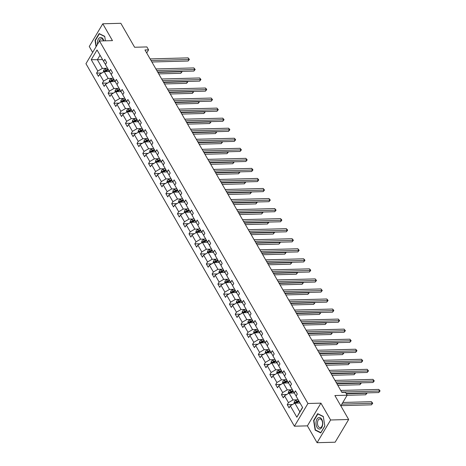 <?xml version="1.0" encoding="UTF-8"?>
<svg xmlns="http://www.w3.org/2000/svg" width="466" height="466" viewBox="0 0 466 466"><rect width="100%" height="100%" fill="white"/><g stroke="black" fill="none" stroke-linecap="round" stroke-linejoin="round"><path stroke-width="0.7" d="M320.928 403.148L307.403 425.86L317.084 442.7L330.61 419.988L320.928 403.148L307.933 403.498L99.474 40.979L112.469 40.629L102.788 23.789L89.262 46.501L92.664 52.419M102.788 23.789L120.834 23.3L134.61 47.258L146.883 46.926L148.572 49.856L144.961 49.955L341.863 392.378L345.475 392.279L347.158 395.209L334.885 395.541L348.661 419.499L335.136 442.211L317.084 442.7M330.61 419.988L348.661 419.499M307.403 425.86L294.407 426.209L85.954 63.696L99.474 40.979M300.046 403.026L294.867 403.166L299.865 411.857L296.854 417.227L290.301 405.828L289.077 407.884L287.225 404.663L292.549 404.517M294.867 403.166L290.301 405.828M307.933 403.498L294.407 426.209M294.267 392.978L289.089 393.118L293.015 399.945L288.448 402.607L287.225 404.663M288.448 402.607L284.522 395.78L283.299 397.836L281.447 394.615L286.771 394.469M288.489 382.93L283.316 383.069L287.242 389.896L282.67 392.558L281.447 394.615M282.67 392.558L278.75 385.732L277.52 387.788L275.668 384.567L280.992 384.427M282.716 372.887L277.538 373.027L281.464 379.854L276.897 382.51L275.668 384.567M276.897 382.51L272.971 375.683L271.748 377.74L269.896 374.524L275.214 374.379M276.938 362.839L271.76 362.979L275.686 369.806L271.119 372.468L269.896 374.524M271.119 372.468L267.193 365.641L265.97 367.697L264.117 364.476L269.435 364.33M271.16 352.791L265.981 352.931L269.907 359.758L265.34 362.42L264.117 364.476M265.34 362.42L261.414 355.593L260.191 357.649L258.339 354.428L263.663 354.282M265.381 342.743L260.209 342.883L264.129 349.71L259.562 352.372L258.339 354.428M259.562 352.372L255.636 345.545L254.413 347.601L252.56 344.38L257.884 344.24M259.603 332.701L254.43 332.841L258.356 339.667L253.789 342.324L252.56 344.38M253.789 342.324L249.863 335.497L248.634 337.553L246.788 334.338L252.106 334.192M253.83 322.653L248.652 322.792L252.578 329.619L248.011 332.281L246.788 334.338M248.011 332.281L244.085 325.454L242.862 327.511L241.009 324.289L246.328 324.144M248.052 312.604L242.873 312.744L246.799 319.571L242.233 322.233L241.009 324.289M242.233 322.233L238.307 315.406L237.083 317.463L235.231 314.241L240.555 314.096M242.273 302.556L237.095 302.696L241.021 309.523L236.454 312.185L235.231 314.241M236.454 312.185L232.528 305.358L231.305 307.414L229.453 304.193L234.777 304.053M236.495 292.514L231.322 292.654L235.248 299.481L230.676 302.137L229.453 304.193M230.676 302.137L226.756 295.31L225.527 297.366L223.68 294.151L228.998 294.005M230.722 282.466L225.544 282.606L229.47 289.433L224.903 292.095L223.68 294.151M224.903 292.095L220.977 285.268L219.754 287.324L217.902 284.103L223.22 283.957M224.944 272.418L219.766 272.558L223.692 279.384L219.125 282.046L217.902 284.103M219.125 282.046L215.199 275.22L213.976 277.276L212.123 274.055L217.441 273.909M219.166 262.37L213.987 262.509L217.913 269.336L213.346 271.998L212.123 274.055M213.346 271.998L209.42 265.171L208.197 267.228L206.345 264.006L211.669 263.867M213.387 252.327L208.215 252.467L212.141 259.294L207.568 261.95L206.345 264.006M207.568 261.95L203.648 255.123L202.419 257.18L200.566 253.964L205.89 253.819M207.615 242.279L202.436 242.419L206.362 249.246L201.795 251.908L200.566 253.964M201.795 251.908L197.869 245.081L196.646 247.137L194.794 243.916L200.112 243.77M201.836 232.231L196.658 232.371L200.584 239.198L196.017 241.86L194.794 243.916M196.017 241.86L192.091 235.033L190.868 237.089L189.015 233.868L194.334 233.722M196.058 222.183L190.879 222.323L194.805 229.15L190.239 231.812L189.015 233.868M190.239 231.812L186.313 224.985L185.089 227.041L183.237 223.82L188.561 223.68M190.279 212.141L185.107 212.28L189.027 219.107L184.46 221.764L183.237 223.82M184.46 221.764L180.534 214.937L179.311 216.999L177.459 213.778L182.783 213.632M184.501 202.093L179.328 202.232L183.255 209.059L178.688 211.721L177.459 213.778M178.688 211.721L174.762 204.894L173.533 206.951L171.686 203.729L177.004 203.584M178.728 192.044L173.55 192.184L177.476 199.011L172.909 201.673L171.686 203.729M172.909 201.673L168.983 194.846L167.76 196.902L165.908 193.681L171.226 193.536M172.95 181.996L167.772 182.142L171.698 188.963L167.131 191.625L165.908 193.681M167.131 191.625L163.205 184.798L161.982 186.854L160.129 183.633L165.453 183.493M167.172 171.954L161.993 172.094L165.919 178.921L161.352 181.577L160.129 183.633M161.352 181.577L157.426 174.75L156.203 176.812L154.351 173.591L159.675 173.445M161.393 161.906L156.221 162.046L160.147 168.873L155.574 171.535L154.351 173.591M155.574 171.535L151.654 164.708L150.425 166.764L148.572 163.543L153.897 163.397M155.621 151.858L150.442 151.998L154.368 158.824L149.802 161.486L148.572 163.543M149.802 161.486L145.875 154.66L144.652 156.716L142.8 153.495L148.118 153.355M149.842 141.81L144.664 141.955L148.59 148.776L144.023 151.438L142.8 153.495M144.023 151.438L140.097 144.611L138.874 146.668L137.021 143.452L142.34 143.307M144.064 131.767L138.885 131.907L142.812 138.734L138.245 141.39L137.021 143.452M138.245 141.39L134.319 134.569L133.095 136.625L131.243 133.404L136.567 133.259M138.286 121.719L133.113 121.859L137.033 128.686L132.466 131.348L131.243 133.404M132.466 131.348L128.54 124.521L127.317 126.577L125.465 123.356L130.789 123.21M132.507 111.671L127.335 111.811L131.261 118.638L126.694 121.3L125.465 123.356M126.694 121.3L122.768 114.473L121.544 116.529L119.692 113.308L125.01 113.168M126.735 101.629L121.556 101.769L125.482 108.595L120.915 111.252L119.692 113.308M120.915 111.252L116.989 104.425L115.766 106.481L113.914 103.266L119.232 103.12M120.956 91.581L115.778 91.72L119.704 98.547L115.137 101.204L113.914 103.266M115.137 101.204L111.211 94.382L109.988 96.439L108.135 93.217L113.459 93.072M115.178 81.533L110.005 81.672L113.925 88.499L109.359 91.161L108.135 93.217M109.359 91.161L105.433 84.334L104.209 86.391L102.357 83.169L107.681 83.024M109.399 71.484L104.227 71.624L108.153 78.451L103.586 81.113L102.357 83.169M103.586 81.113L99.66 74.286L98.431 76.342L96.584 73.121L101.903 72.981M102.549 59.572L97.377 59.712L102.374 68.409L97.808 71.065L96.584 73.121M97.808 71.065L91.249 59.665L97.027 49.967L103.58 61.366L104.803 59.31L106.656 62.531L105.433 64.588L109.359 71.415L110.582 69.358L112.434 72.579L111.211 74.636L115.137 81.463L116.36 79.406L118.213 82.622L116.989 84.678L120.915 91.505L122.139 89.449L123.991 92.67L122.762 94.726L126.688 101.553L127.911 99.497L129.764 102.718L128.54 104.774L132.466 111.601L133.69 109.545L135.542 112.766L134.319 114.822L138.245 121.649L139.468 119.593L141.32 122.808L140.097 124.865L144.023 131.692L145.246 129.635L147.099 132.857L145.87 134.913L149.796 141.74L151.025 139.684L152.871 142.905L151.648 144.961L155.574 151.788L156.797 149.732L158.65 152.953L157.426 155.009L161.352 161.836L162.576 159.78L164.428 162.995L163.205 165.051L167.131 171.878L168.354 169.822L170.207 173.043L168.983 175.1L172.903 181.926L174.133 179.87L175.985 183.091L174.756 185.148L178.682 191.975L179.905 189.918L181.757 193.14L180.534 195.196L184.46 202.023L185.684 199.966L187.536 203.182L186.313 205.238L190.239 212.065L191.462 210.009L193.314 213.23L192.091 215.286L196.017 222.113L197.24 220.057L199.093 223.278L197.864 225.334L201.79 232.161L203.019 230.105L204.865 233.326L203.642 235.382L207.568 242.209L208.791 240.147L210.644 243.369L209.42 245.425L213.346 252.252L214.57 250.195L216.422 253.417L215.199 255.473L219.125 262.3L220.348 260.244L222.2 263.465L220.971 265.521L224.897 272.348L226.126 270.292L227.973 273.513L226.75 275.569L230.676 282.39L231.899 280.334L233.751 283.555L232.528 285.611L236.454 292.438L237.677 290.382L239.53 293.603L238.307 295.66L242.233 302.486L243.456 300.43L245.308 303.651L244.085 305.708L248.005 312.535L249.234 310.478L251.087 313.694L249.858 315.756L253.784 322.577L255.007 320.521L256.859 323.742L255.636 325.798L259.562 332.625L260.785 330.569L262.638 333.79L261.414 335.846L265.34 342.673L266.564 340.617L268.416 343.838L267.193 345.894L271.119 352.721L272.342 350.665L274.194 353.88L272.965 355.942L276.891 362.764L278.12 360.707L279.967 363.929L278.744 365.985L282.67 372.812L283.893 370.755L285.745 373.977L284.522 376.033L288.448 382.86L289.671 380.804L291.524 384.025L290.301 386.081L294.227 392.908L295.45 390.852L297.302 394.067L296.079 396.123L302.632 407.523L296.854 417.227M294.227 392.908L295.724 395.401L296.522 395.378M297.197 399.834L293.015 399.945M289.089 393.118L284.522 395.78M288.448 382.86L289.945 385.353L290.743 385.335M291.419 389.786L287.242 389.896M283.316 383.069L278.75 385.732M282.67 372.812L284.167 375.311L284.965 375.287M285.641 379.738L281.464 379.854M277.538 373.027L272.971 375.683M276.891 362.764L278.388 365.262L279.186 365.239M279.862 369.689L275.686 369.806M271.76 362.979L267.193 365.641M271.119 352.721L272.616 355.214L273.414 355.197M274.09 359.647L269.907 359.758M265.981 352.931L261.414 355.593M265.34 342.673L266.837 345.166L267.635 345.149M268.311 349.599L264.129 349.71M260.209 342.883L255.636 345.545M259.562 332.625L261.059 335.124L261.857 335.101M262.533 339.551L258.356 339.667M254.43 332.841L249.863 335.497M253.784 322.577L255.281 325.076L256.079 325.052M256.754 329.503L252.578 329.619M248.652 322.792L244.085 325.454M248.005 312.535L249.502 315.028L250.306 315.01M250.982 319.46L246.799 319.571M242.873 312.744L238.307 315.406M242.233 302.486L243.73 304.985L244.528 304.962M245.203 309.412L241.021 309.523M237.095 302.696L232.528 305.358M236.454 292.438L237.951 294.937L238.749 294.914M239.425 299.364L235.248 299.481M231.322 292.654L226.756 295.31M230.676 282.39L232.173 284.889L232.971 284.866M233.647 289.316L229.47 289.433M225.544 282.606L220.977 285.268M224.897 272.348L226.394 274.841L227.192 274.824M227.868 279.274L223.692 279.384M219.766 272.558L215.199 275.22M219.125 262.3L220.622 264.799L221.42 264.775M222.096 269.226L217.913 269.336M213.987 262.509L209.42 265.171M213.346 252.252L214.843 254.751L215.642 254.727M216.317 259.178L212.141 259.294M208.215 252.467L203.648 255.123M207.568 242.209L209.065 244.702L209.863 244.679M210.539 249.129L206.362 249.246M202.436 242.419L197.869 245.081M201.79 232.161L203.287 234.654L204.085 234.637M204.76 239.087L200.584 239.198M196.658 232.371L192.091 235.033M196.017 222.113L197.514 224.612L198.312 224.589M198.988 229.039L194.805 229.15M190.879 222.323L186.313 224.985M190.239 212.065L191.736 214.564L192.534 214.541M193.209 218.991L189.027 219.107M185.107 212.28L180.534 214.937M184.46 202.023L185.957 204.516L186.755 204.492M187.431 208.949L183.255 209.059M179.328 202.232L174.762 204.894M178.682 191.975L180.179 194.468L180.977 194.45M181.653 198.9L177.476 199.011M173.55 192.184L168.983 194.846M172.903 181.926L174.4 184.425L175.204 184.402M175.88 188.852L171.698 188.963M167.772 182.142L163.205 184.798M167.131 171.878L168.628 174.377L169.426 174.354M170.102 178.804L165.919 178.921M161.993 172.094L157.426 174.75M161.352 161.836L162.85 164.329L163.648 164.306M164.323 168.762L160.147 168.873M156.221 162.046L151.654 164.708M155.574 151.788L157.071 154.281L157.869 154.263M158.545 158.714L154.368 158.824M150.442 151.998L145.875 154.66M149.796 141.74L151.293 144.239L152.091 144.215M152.766 148.666L148.59 148.776M144.664 141.955L140.097 144.611M144.023 131.692L145.52 134.191L146.318 134.167M146.994 138.618L142.812 138.734M138.885 131.907L134.319 134.569M138.245 121.649L139.742 124.142L140.54 124.119M141.215 128.575L137.033 128.686M133.113 121.859L128.54 124.521M132.466 111.601L133.963 114.094L134.761 114.077M135.437 118.527L131.261 118.638M127.335 111.811L122.768 114.473M126.688 101.553L128.185 104.052L128.983 104.029M129.659 108.479L125.482 108.595M121.556 101.769L116.989 104.425M120.915 91.505L122.412 94.004L123.21 93.981M123.886 98.431L119.704 98.547M115.778 91.72L111.211 94.382M115.137 81.463L116.634 83.956L117.432 83.932M118.108 88.389L113.925 88.499M110.005 81.672L105.433 84.334M109.359 71.415L110.856 73.908L111.654 73.89M112.329 78.34L108.153 78.451M104.227 71.624L99.66 74.286M103.58 61.366L105.077 63.865L105.875 63.842M146.703 52.99L148.572 49.856M340.815 405.857L347.158 395.209M299.865 411.857L302.539 407.371M106.551 68.292L102.374 68.409M100.05 55.221L97.377 59.712L91.249 59.665M96.293 46.326L95.361 40.484L99.31 33.855L104.745 36.564L105.421 40.822L104.728 36.354L99.118 33.558L95.047 40.402L96.054 46.728M317.684 413.657L313.612 420.501L315.144 430.135L320.759 432.926L324.831 426.087L323.293 416.453L317.684 413.657M95.419 40.391L95.047 40.402M313.985 420.489L313.612 420.501M315.814 430.118L315.144 430.135M151.887 62.001L188.107 61.017L189.021 59.485L151.031 60.51M188.095 57.871L189.406 59.432L189.021 59.485L188.095 57.871L150.104 58.902M189.406 59.432L188.107 61.017M108.403 71.514L109.213 71.158M103.359 72.131L103.673 70.185A2.359 1.299 -29.9 0 1 105.328 68.828L107.361 67.937M158.725 73.89L180.796 73.296L181.711 71.758L181.501 71.397M105.304 71.595A2.359 1.299 -29.9 0 1 106.475 70.826L108.508 69.935M108.065 69.16L106.032 70.051A2.359 1.299 150.1 0 0 104.739 70.943L105.188 71.717M104.739 70.943L105.782 70.914A1.2 0.664 -29.9 0 1 106.149 70.71L108.386 69.725M157.869 72.405L182.095 71.712L180.796 73.296M181.909 71.391L182.095 71.712M157.665 72.044L193.879 71.065L194.794 69.527L156.809 70.558M193.868 67.919L195.184 69.481L194.794 69.527L193.868 67.919L155.883 68.951M195.184 69.481L193.879 71.065M163.444 82.092L199.658 81.113L200.572 79.575L162.587 80.606M199.646 77.968L200.963 79.529L200.572 79.575L199.646 77.968L161.661 78.993M200.963 79.529L199.658 81.113M114.182 81.562L114.991 81.206M109.137 82.179L109.452 80.228A2.359 1.299 -29.9 0 1 111.106 78.876L113.139 77.985M164.504 83.938L186.575 83.344L187.483 81.806L187.28 81.445M111.083 81.643A2.359 1.299 -29.9 0 1 112.254 80.874L114.287 79.983M113.838 79.208L111.811 80.1A2.359 1.299 150.1 0 0 110.518 80.991L110.96 81.766M110.518 80.991L111.555 80.962A1.2 0.664 -29.9 0 1 111.927 80.752L114.164 79.773M163.648 82.453L187.874 81.76L186.575 83.344M187.687 81.434L187.874 81.76M119.96 91.604L120.764 91.254M114.91 92.227L115.23 90.276A2.359 1.299 -29.9 0 1 116.884 88.924L118.912 88.033M170.282 93.986L192.347 93.386L193.262 91.854L193.058 91.493M116.861 91.691A2.359 1.299 -29.9 0 1 118.032 90.922L120.065 90.025M119.616 89.256L117.589 90.148A2.359 1.299 150.1 0 0 116.296 91.039L116.739 91.808M116.296 91.039L117.333 91.01A1.2 0.664 -29.9 0 1 117.706 90.8L119.943 89.816M169.426 92.501L193.652 91.808L192.347 93.386M193.466 91.482L193.652 91.808M103.854 40.862A5.784 3.378 -91.6 0 0 99.899 37.571A5.784 3.378 -91.6 0 0 97.499 44.299M103.592 40.868A4.38 2.557 -91.6 0 0 101.338 38.794A4.38 2.557 -91.6 0 0 100.778 38.917A4.38 2.557 -91.6 0 0 99.008 41.765M99.689 33.843L99.31 33.855M318.464 417.67A5.784 3.378 -91.6 0 0 316.105 424.654A5.784 3.378 -91.6 0 0 320.258 428.912A5.784 3.378 -91.6 0 0 322.623 421.928A5.784 3.378 -91.6 0 0 318.464 417.67M319.344 419.016A4.38 2.557 -91.6 0 0 317.492 423.827A4.38 2.557 -91.6 0 0 320.142 427.648A4.38 2.557 -91.6 0 0 320.701 427.526A4.38 2.557 -91.6 0 0 322.554 422.72A4.38 2.557 -91.6 0 0 319.903 418.893A4.38 2.557 -91.6 0 0 319.344 419.016M324.802 426L320.853 432.623L315.418 429.914L313.927 420.582L317.876 413.954L323.311 416.662L324.814 425.994M318.255 413.942L317.876 413.954M169.216 92.14L205.436 91.155L206.351 89.623L168.366 90.649M205.424 88.016L206.368 88.93L206.735 89.577L206.351 89.623L205.424 88.016L167.44 89.041M206.735 89.577L205.436 91.155M125.733 101.652L126.542 101.297M120.688 102.27L121.003 100.324A2.359 1.299 -29.9 0 1 122.663 98.973L124.69 98.076M176.061 104.034L198.126 103.435L199.04 101.903L198.831 101.541M122.64 101.739A2.359 1.299 -29.9 0 1 123.81 100.965L125.837 100.074M125.395 99.305L123.362 100.196A2.359 1.299 150.1 0 0 122.075 101.081L122.517 101.856M122.075 101.081L123.111 101.058A1.2 0.664 -29.9 0 1 123.484 100.848L125.721 99.864M175.204 102.543L199.425 101.85L198.126 103.435M199.238 101.53L199.425 101.85M174.995 102.182L211.215 101.204L212.129 99.672L174.138 100.697M211.203 98.058L212.513 99.619L212.129 99.672L211.203 98.058L173.212 99.089M212.513 99.619L211.215 101.204M131.511 111.7L132.321 111.345M126.467 112.318L126.781 110.372A2.359 1.299 -29.9 0 1 128.435 109.015L130.468 108.124M181.833 114.077L203.904 113.483L204.819 111.945L204.609 111.584M128.412 111.782A2.359 1.299 -29.9 0 1 129.583 111.013L131.616 110.122M131.173 109.347L129.14 110.238A2.359 1.299 150.1 0 0 127.847 111.129L128.296 111.904M127.847 111.129L128.89 111.1A1.2 0.664 -29.9 0 1 129.257 110.891L131.494 109.912M180.983 112.591L205.203 111.898L203.904 113.483M205.017 111.578L205.203 111.898M180.773 112.23L216.993 111.252L217.902 109.714L179.917 110.745M216.981 108.106L218.292 109.667L217.902 109.714L216.981 108.106L178.991 109.137M218.292 109.667L216.993 111.252M137.289 121.748L138.099 121.393M132.245 122.366L132.56 120.414A2.359 1.299 -29.9 0 1 134.214 119.063L136.247 118.172M187.612 124.125L209.683 123.531L210.591 121.993L210.387 121.632M134.191 121.83A2.359 1.299 -29.9 0 1 135.361 121.061L137.394 120.17M136.952 119.395L134.919 120.286A2.359 1.299 150.1 0 0 133.626 121.177L134.068 121.952M133.626 121.177L134.662 121.148A1.2 0.664 -29.9 0 1 135.035 120.939L137.272 119.96M186.755 122.64L210.982 121.946L209.683 123.531M210.795 121.62L210.982 121.946M186.551 122.278L222.765 121.3L223.68 119.762L185.695 120.793M222.754 118.154L224.07 119.715L223.68 119.762L222.754 118.154L184.769 119.18M224.07 119.715L222.765 121.3M143.068 131.791L143.872 131.441M138.018 132.414L138.338 130.463A2.359 1.299 -29.9 0 1 139.992 129.111L142.025 128.22M193.39 134.173L215.455 133.573L216.37 132.041L216.166 131.68M139.969 131.878A2.359 1.299 -29.9 0 1 141.14 131.103L143.173 130.212M142.724 129.443L140.697 130.334A2.359 1.299 150.1 0 0 139.404 131.226L139.847 131.994M139.404 131.226L140.441 131.196A1.2 0.664 -29.9 0 1 140.814 130.987L143.05 130.002M192.534 132.688L216.76 131.994L215.455 133.573M216.574 131.668L216.76 131.994M192.324 132.327L228.544 131.342L229.458 129.81L191.474 130.835M228.532 128.197L229.476 129.117L229.843 129.764L229.458 129.81L228.532 128.197L190.547 129.228M229.843 129.764L228.544 131.342M148.846 141.839L149.65 141.483M143.796 142.456L144.116 140.511A2.359 1.299 -29.9 0 1 145.771 139.159L147.798 138.262M199.168 144.221L221.234 143.621L222.148 142.089L221.938 141.728M145.747 141.926A2.359 1.299 -29.9 0 1 146.918 141.151L148.945 140.26M148.503 139.491L146.47 140.382A2.359 1.299 150.1 0 0 145.182 141.268L145.625 142.043M145.182 141.268L146.219 141.245A1.2 0.664 -29.9 0 1 146.592 141.035L148.829 140.05M198.312 142.73L222.532 142.037L221.234 143.621M222.346 141.716L222.532 142.037M198.102 142.369L234.322 141.39L235.237 139.858L197.246 140.883M234.311 138.245L235.254 139.165L235.621 139.806L235.237 139.858L234.311 138.245L196.32 139.276M235.621 139.806L234.322 141.39M154.619 151.887L155.428 151.532M149.574 152.504L149.889 150.553A2.359 1.299 -29.9 0 1 151.543 149.202L153.576 148.31M204.941 154.263L227.012 153.669L227.926 152.132L227.717 151.77M151.52 151.968A2.359 1.299 -29.9 0 1 152.697 151.2L154.724 150.308M154.281 149.534L152.248 150.425A2.359 1.299 150.1 0 0 150.955 151.316L151.403 152.091M150.955 151.316L151.998 151.287A1.2 0.664 -29.9 0 1 152.365 151.077L154.601 150.099M204.091 152.778L228.311 152.085L227.012 153.669M228.124 151.759L228.311 152.085M203.881 152.417L240.101 151.438L241.015 149.901L203.025 150.932M240.089 148.293L241.4 149.854L241.015 149.901L240.089 148.293L202.098 149.324M241.4 149.854L240.101 151.438M160.397 161.935L161.207 161.58M155.353 162.552L155.667 160.601A2.359 1.299 -29.9 0 1 157.322 159.25L159.355 158.358M210.719 164.312L232.79 163.717L233.705 162.18L233.495 161.819M157.298 162.017A2.359 1.299 -29.9 0 1 158.469 161.248L160.502 160.356M160.059 159.582L158.026 160.473A2.359 1.299 150.1 0 0 156.733 161.364L157.182 162.139M156.733 161.364L157.776 161.335A1.2 0.664 -29.9 0 1 158.143 161.125L160.38 160.147M209.863 162.826L234.089 162.133L232.79 163.717M233.903 161.807L234.089 162.133M209.659 162.465L245.873 161.486L246.788 159.949L208.803 160.98M245.862 158.341L247.178 159.902L246.788 159.949L245.862 158.341L207.877 159.366M247.178 159.902L245.873 161.486M166.176 171.977L166.979 171.622M161.125 172.601L161.446 170.649A2.359 1.299 -29.9 0 1 163.1 169.298L165.133 168.407M216.498 174.36L238.563 173.76L239.477 172.228L239.274 171.867M163.077 172.065A2.359 1.299 -29.9 0 1 164.248 171.29L166.28 170.399M165.832 169.63L163.805 170.521A2.359 1.299 150.1 0 0 162.512 171.412L162.954 172.181M162.512 171.412L163.549 171.383A1.2 0.664 -29.9 0 1 163.921 171.173L166.158 170.189M215.642 172.874L239.868 172.181L238.563 173.76M239.681 171.855L239.868 172.181M215.438 172.513L251.652 171.529L252.566 169.997L214.581 171.022M251.64 168.383L252.584 169.304L252.951 169.95L252.566 169.997L251.64 168.383L213.655 169.414M252.951 169.95L251.652 171.529M171.954 182.025L172.758 181.67M166.904 182.643L167.224 180.697A2.359 1.299 -29.9 0 1 168.878 179.34L170.905 178.449M222.276 184.408L244.341 183.808L245.256 182.276L245.046 181.915M168.855 182.107A2.359 1.299 -29.9 0 1 170.026 181.338L172.053 180.447M171.61 179.672L169.583 180.569A2.359 1.299 150.1 0 0 168.29 181.455L168.733 182.229M168.29 181.455L169.327 181.431A1.2 0.664 -29.9 0 1 169.7 181.222L171.937 180.237M221.42 182.917L245.64 182.223L244.341 183.808M245.454 181.903L245.64 182.223M221.21 182.555L257.43 181.577L258.345 180.045L220.36 181.07M257.418 178.431L258.362 179.352L258.729 179.993L258.345 180.045L257.418 178.431L219.434 179.462M258.729 179.993L257.43 181.577M177.727 192.074L178.536 191.718M172.682 192.691L172.997 190.74A2.359 1.299 -29.9 0 1 174.657 189.388L176.684 188.497M228.049 194.45L250.12 193.856L251.034 192.318L250.825 191.957M174.628 192.155A2.359 1.299 -29.9 0 1 175.804 191.386L177.831 190.495M177.389 189.72L175.356 190.611A2.359 1.299 150.1 0 0 174.068 191.503L174.511 192.277M174.068 191.503L175.105 191.474A1.2 0.664 -29.9 0 1 175.478 191.264L177.709 190.285M227.198 192.965L251.419 192.272L250.12 193.856M251.232 191.945L251.419 192.272M226.989 192.604L263.208 191.625L264.123 190.087L226.132 191.118M263.197 188.48L264.507 190.041L264.123 190.087L263.197 188.48L225.206 189.511M264.507 190.041L263.208 191.625M183.505 202.122L184.315 201.766M178.461 202.739L178.775 200.788A2.359 1.299 -29.9 0 1 180.429 199.436L182.462 198.545M233.827 204.498L255.898 203.904L256.813 202.366L256.603 202.005M180.406 202.203A2.359 1.299 -29.9 0 1 181.577 201.434L183.61 200.543M183.167 199.768L181.134 200.66A2.359 1.299 150.1 0 0 179.841 201.551L180.29 202.32M179.841 201.551L180.884 201.522A1.2 0.664 -29.9 0 1 181.251 201.312L183.488 200.333M232.971 203.013L257.197 202.32L255.898 203.904M257.011 201.994L257.197 202.32M232.767 202.652L268.987 201.673L269.896 200.135L231.911 201.166M268.969 198.528L270.286 200.089L269.896 200.135L268.969 198.528L230.985 199.553M270.286 200.089L268.987 201.673M189.283 212.164L190.093 211.809M184.239 212.787L184.553 210.836A2.359 1.299 -29.9 0 1 186.208 209.484L188.241 208.593M239.606 214.546L261.676 213.946L262.585 212.414L262.381 212.053M186.184 212.251A2.359 1.299 -29.9 0 1 187.355 211.477L189.388 210.585M188.94 209.816L186.913 210.708A2.359 1.299 150.1 0 0 185.619 211.599L186.062 212.368M185.619 211.599L186.656 211.57A1.2 0.664 -29.9 0 1 187.029 211.36L189.266 210.376M238.749 213.061L262.975 212.368L261.676 213.946M262.789 212.042L262.975 212.368M238.545 212.7L274.759 211.715L275.674 210.183L237.689 211.209M274.748 208.57L276.064 210.137L275.674 210.183L274.748 208.57L236.763 209.601M276.064 210.137L274.759 211.715M195.062 222.212L195.866 221.857M190.012 222.83L190.332 220.884A2.359 1.299 -29.9 0 1 191.986 219.527L194.013 218.636M245.384 224.595L267.449 223.995L268.364 222.463L268.16 222.101M191.963 222.294A2.359 1.299 -29.9 0 1 193.134 221.525L195.167 220.634M194.718 219.859L192.691 220.756A2.359 1.299 150.1 0 0 191.398 221.641L191.841 222.416M191.398 221.641L192.435 221.612A1.2 0.664 -29.9 0 1 192.808 221.408L195.044 220.424M244.528 223.103L268.754 222.41L267.449 223.995M268.567 222.09L268.754 222.41M244.318 222.742L280.538 221.764L281.452 220.232L243.468 221.257M280.526 218.618L281.47 219.538L281.837 220.179L281.452 220.232L280.526 218.618L242.541 219.649M281.837 220.179L280.538 221.764M200.834 232.26L201.644 231.905M195.79 232.878L196.11 230.926A2.359 1.299 -29.9 0 1 197.765 229.575L199.792 228.684M251.162 234.637L273.227 234.043L274.142 232.505L273.932 232.144M197.741 232.342A2.359 1.299 -29.9 0 1 198.912 231.573L200.939 230.682M200.496 229.907L198.464 230.798A2.359 1.299 150.1 0 0 197.176 231.689L197.619 232.464M197.176 231.689L198.213 231.66A1.2 0.664 -29.9 0 1 198.586 231.451L200.823 230.472M250.306 233.151L274.526 232.458L273.227 234.043M274.34 232.132L274.526 232.458M250.096 232.79L286.316 231.812L287.231 230.274L249.24 231.305M286.305 228.666L287.248 229.587L287.615 230.227L287.231 230.274L286.305 228.666L248.314 229.697M287.615 230.227L286.316 231.812M206.613 242.308L207.422 241.953M201.568 242.926L201.883 240.974A2.359 1.299 -29.9 0 1 203.537 239.623L205.57 238.732M256.935 244.685L279.006 244.091L279.92 242.553L279.711 242.192M203.514 242.39A2.359 1.299 -29.9 0 1 204.685 241.621L206.718 240.73M206.275 239.955L204.242 240.846A2.359 1.299 150.1 0 0 202.949 241.738L203.397 242.506M202.949 241.738L203.992 241.708A1.2 0.664 -29.9 0 1 204.358 241.499L206.595 240.52M256.084 243.2L280.305 242.506L279.006 244.091M280.118 242.18L280.305 242.506M255.875 242.838L292.095 241.86L293.003 240.322L255.019 241.353M292.083 238.714L293.394 240.275L293.003 240.322L292.083 238.714L254.092 239.74M293.394 240.275L292.095 241.86M212.391 252.351L213.201 251.995M207.347 252.968L207.661 251.023A2.359 1.299 -29.9 0 1 209.316 249.671L211.348 248.78M262.713 254.733L284.784 254.133L285.693 252.601L285.489 252.24M209.292 252.438A2.359 1.299 -29.9 0 1 210.463 251.663L212.496 250.772M212.053 250.003L210.02 250.894A2.359 1.299 150.1 0 0 208.727 251.786L209.17 252.555M208.727 251.786L209.77 251.756A1.2 0.664 -29.9 0 1 210.137 251.547L212.374 250.562M261.857 253.248L286.083 252.555L284.784 254.133M285.897 252.228L286.083 252.555M261.653 252.887L297.867 251.902L298.782 250.37L260.797 251.395M297.856 248.757L299.172 250.324L298.782 250.37L297.856 248.757L259.871 249.788M299.172 250.324L297.867 251.902M218.17 262.399L218.973 262.043M213.119 263.016L213.44 261.071A2.359 1.299 -29.9 0 1 215.094 259.713L217.127 258.822M268.492 264.781L290.557 264.181L291.471 262.649L291.267 262.288M215.071 262.48A2.359 1.299 -29.9 0 1 216.241 261.711L218.274 260.82M217.826 260.045L215.799 260.937A2.359 1.299 150.1 0 0 214.506 261.828L214.948 262.603M214.506 261.828L215.542 261.799A1.2 0.664 -29.9 0 1 215.915 261.595L218.152 260.611M267.635 263.29L291.862 262.597L290.557 264.181M291.675 262.276L291.862 262.597M267.426 262.929L303.646 261.95L304.56 260.418L266.575 261.443M303.634 258.805L304.578 259.725L304.945 260.366L304.56 260.418L303.634 258.805L265.649 259.836M304.945 260.366L303.646 261.95M223.948 272.447L224.752 272.092M218.898 273.064L219.218 271.113A2.359 1.299 -29.9 0 1 220.872 269.762L222.899 268.87M274.27 274.824L296.335 274.229L297.25 272.692L297.04 272.33M220.849 272.528A2.359 1.299 -29.9 0 1 222.02 271.76L224.047 270.868M223.604 270.094L221.577 270.985A2.359 1.299 150.1 0 0 220.284 271.876L220.727 272.651M220.284 271.876L221.321 271.847A1.2 0.664 -29.9 0 1 221.694 271.637L223.93 270.659M273.414 273.338L297.634 272.645L296.335 274.229M297.448 272.319L297.634 272.645M273.204 272.977L309.424 271.998L310.339 270.461L272.348 271.492M309.412 268.853L310.356 269.767L310.723 270.414L310.339 270.461L309.412 268.853L271.428 269.878M310.723 270.414L309.424 271.998M229.721 282.495L230.53 282.14M224.676 283.112L224.991 281.161A2.359 1.299 -29.9 0 1 226.645 279.81L228.678 278.918M280.043 284.872L302.114 284.272L303.028 282.74L302.818 282.379M226.622 282.577A2.359 1.299 -29.9 0 1 227.798 281.808L229.825 280.916M229.383 280.142L227.35 281.033A2.359 1.299 150.1 0 0 226.057 281.924L226.505 282.693M226.057 281.924L227.099 281.895A1.2 0.664 -29.9 0 1 227.466 281.685L229.703 280.707M279.192 283.386L303.413 282.693L302.114 284.272M303.226 282.367L303.413 282.693M278.983 283.025L315.202 282.041L316.117 280.509L278.126 281.54M315.191 278.901L316.501 280.462L316.117 280.509L315.191 278.901L277.2 279.926M316.501 280.462L315.202 282.041M235.499 292.537L236.309 292.182M230.454 293.155L230.769 291.209A2.359 1.299 -29.9 0 1 232.423 289.858L234.456 288.967M285.821 294.92L307.892 294.32L308.807 292.788L308.597 292.427M232.4 292.625A2.359 1.299 -29.9 0 1 233.571 291.85L235.604 290.959M235.161 290.19L233.128 291.081A2.359 1.299 150.1 0 0 231.835 291.972L232.284 292.741M231.835 291.972L232.878 291.943A1.2 0.664 -29.9 0 1 233.245 291.733L235.481 290.749M284.965 293.434L309.191 292.741L307.892 294.32M309.005 292.415L309.191 292.741M284.761 293.073L320.975 292.089L321.889 290.557L283.905 291.582M320.963 288.943L322.28 290.51L321.889 290.557L320.963 288.943L282.978 289.974M322.28 290.51L320.975 292.089M241.277 302.585L242.081 302.23M236.233 303.203L236.547 301.257A2.359 1.299 -29.9 0 1 238.202 299.9L240.235 299.009M291.6 304.968L313.665 304.368L314.579 302.836L314.375 302.475M238.178 302.667A2.359 1.299 -29.9 0 1 239.349 301.898L241.382 301.007M240.934 300.232L238.907 301.123A2.359 1.299 150.1 0 0 237.613 302.015L238.056 302.789M237.613 302.015L238.65 301.985A1.2 0.664 -29.9 0 1 239.023 301.782L241.26 300.797M290.743 303.477L314.969 302.784L313.665 304.368M314.783 302.463L314.969 302.784M290.539 303.116L326.753 302.137L327.668 300.605L289.683 301.63M326.742 298.991L327.685 299.912L328.052 300.553L327.668 300.605L326.742 298.991L288.757 300.022M328.052 300.553L326.753 302.137M247.056 312.634L247.86 312.278M242.005 313.251L242.326 311.3A2.359 1.299 -29.9 0 1 243.98 309.948L246.007 309.057M297.378 315.01L319.443 314.416L320.358 312.878L320.148 312.517M243.957 312.715A2.359 1.299 -29.9 0 1 245.128 311.946L247.155 311.055M246.712 310.28L244.685 311.172A2.359 1.299 150.1 0 0 243.392 312.063L243.835 312.837M243.392 312.063L244.429 312.034A1.2 0.664 -29.9 0 1 244.801 311.824L247.038 310.845M296.522 313.525L320.748 312.832L319.443 314.416M320.561 312.505L320.748 312.832M296.312 313.164L332.532 312.185L333.446 310.647L295.461 311.678M332.52 309.04L333.464 309.954L333.831 310.601L333.446 310.647L332.52 309.04L294.535 310.065M333.831 310.601L332.532 312.185M252.828 322.676L253.638 322.326M247.784 323.299L248.098 321.348A2.359 1.299 -29.9 0 1 249.759 319.996L251.786 319.105M303.15 325.058L325.221 324.458L326.136 322.926L325.926 322.565M249.735 322.763A2.359 1.299 -29.9 0 1 250.906 321.994L252.933 321.103M252.49 320.328L250.458 321.22A2.359 1.299 150.1 0 0 249.17 322.111L249.613 322.88M249.17 322.111L250.207 322.082A1.2 0.664 -29.9 0 1 250.58 321.872L252.817 320.893M302.3 323.573L326.52 322.88L325.221 324.458M326.334 322.554L326.52 322.88M302.09 323.212L338.31 322.227L339.225 320.695L301.234 321.726M338.299 319.088L339.609 320.649L339.225 320.695L338.299 319.088L300.308 320.113M339.609 320.649L338.31 322.227M258.607 332.724L259.416 332.369M253.562 333.341L253.877 331.396A2.359 1.299 -29.9 0 1 255.531 330.045L257.564 329.153M308.929 335.106L331 334.506L331.914 332.974L331.705 332.613M255.508 332.811A2.359 1.299 -29.9 0 1 256.679 332.037L258.712 331.145M258.269 330.377L256.236 331.268A2.359 1.299 150.1 0 0 254.943 332.153L255.391 332.928M254.943 332.153L255.985 332.13A1.2 0.664 -29.9 0 1 256.352 331.92L258.589 330.936M308.073 333.621L332.299 332.922L331 334.506M332.112 332.602L332.299 332.922M307.869 333.26L344.089 332.275L344.997 330.743L307.012 331.769M344.071 329.13L345.388 330.697L344.997 330.743L344.071 329.13L306.086 330.161M345.388 330.697L344.089 332.275M264.385 342.772L265.195 342.417M259.341 343.39L259.655 341.444A2.359 1.299 -29.9 0 1 261.31 340.087L263.342 339.196M314.707 345.155L336.778 344.555L337.687 343.017L337.483 342.661M261.286 342.854A2.359 1.299 -29.9 0 1 262.457 342.085L264.49 341.194M264.041 340.419L262.014 341.31A2.359 1.299 150.1 0 0 260.721 342.201L261.164 342.976M260.721 342.201L261.758 342.172A1.2 0.664 -29.9 0 1 262.131 341.968L264.368 340.984M313.851 343.663L338.077 342.97L336.778 344.555M337.891 342.65L338.077 342.97M313.647 343.302L349.861 342.324L350.776 340.786L312.791 341.817M349.85 339.178L351.166 340.739L350.776 340.786L349.85 339.178L311.865 340.209M351.166 340.739L349.861 342.324M270.163 352.82L270.967 352.465M265.113 353.438L265.434 351.486A2.359 1.299 -29.9 0 1 267.088 350.135L269.115 349.244M320.486 355.197L342.551 354.603L343.465 353.065L343.261 352.704M267.065 352.902A2.359 1.299 -29.9 0 1 268.235 352.133L270.268 351.242M269.82 350.467L267.793 351.358A2.359 1.299 150.1 0 0 266.5 352.249L266.942 353.024M266.5 352.249L267.536 352.22A1.2 0.664 -29.9 0 1 267.909 352.011L270.146 351.032M319.629 353.711L343.856 353.018L342.551 354.603M343.669 352.692L343.856 353.018M319.42 353.35L355.64 352.372L356.554 350.834L318.569 351.865M355.628 349.226L356.572 350.141L356.939 350.787L356.554 350.834L355.628 349.226L317.643 350.251M356.939 350.787L355.64 352.372M275.936 362.863L276.746 362.513M270.892 363.486L271.212 361.534A2.359 1.299 -29.9 0 1 272.866 360.183L274.893 359.292M326.264 365.245L348.329 364.645L349.244 363.113L349.034 362.752M272.843 362.95A2.359 1.299 -29.9 0 1 274.014 362.181L276.041 361.29M275.598 360.515L273.565 361.406A2.359 1.299 150.1 0 0 272.278 362.298L272.721 363.066M272.278 362.298L273.315 362.268A1.2 0.664 -29.9 0 1 273.688 362.059L275.924 361.074M325.408 363.76L349.628 363.066L348.329 364.645M349.442 362.74L349.628 363.066M325.198 363.398L361.418 362.414L362.332 360.882L324.342 361.913M361.406 359.274L362.35 360.189L362.717 360.835L362.332 360.882L361.406 359.274L323.416 360.3M362.717 360.835L361.418 362.414M281.714 372.911L282.524 372.555M276.67 373.528L276.985 371.583A2.359 1.299 -29.9 0 1 278.639 370.231L280.672 369.34M332.037 375.293L354.108 374.693L355.022 373.161L354.812 372.8M278.616 372.998A2.359 1.299 -29.9 0 1 279.792 372.223L281.819 371.332M281.377 370.563L279.344 371.454A2.359 1.299 150.1 0 0 278.051 372.34L278.499 373.115M278.051 372.34L279.093 372.317A1.2 0.664 -29.9 0 1 279.46 372.107L281.697 371.122M331.186 373.808L355.407 373.109L354.108 374.693M355.22 372.788L355.407 373.109M330.977 373.447L367.196 372.462L368.111 370.93L330.12 371.955M367.185 369.317L368.495 370.878L368.111 370.93L367.185 369.317L329.194 370.348M368.495 370.878L367.196 372.462M287.493 382.959L288.303 382.603M282.448 383.576L282.763 381.631A2.359 1.299 -29.9 0 1 284.417 380.273L286.45 379.382M337.815 385.341L359.886 384.741L360.8 383.203L360.591 382.842M284.394 383.04A2.359 1.299 -29.9 0 1 285.565 382.271L287.598 381.38M287.155 380.606L285.122 381.497A2.359 1.299 150.1 0 0 283.829 382.388L284.272 383.163M283.829 382.388L284.872 382.359A1.2 0.664 -29.9 0 1 285.239 382.155L287.475 381.171M336.959 383.85L361.185 383.157L359.886 384.741M360.999 382.836L361.185 383.157M336.755 383.489L372.969 382.51L373.883 380.972L335.899 382.003M372.957 379.365L374.274 380.926L373.883 380.972L372.957 379.365L334.972 380.396M374.274 380.926L372.969 382.51M293.271 393.007L294.075 392.652M288.221 393.624L288.541 391.673A2.359 1.299 -29.9 0 1 290.196 390.322L292.229 389.43M347.106 395.29L365.659 394.789L366.573 393.252L366.369 392.89M290.172 393.088A2.359 1.299 -29.9 0 1 291.343 392.32L293.376 391.428M292.928 390.654L290.901 391.545A2.359 1.299 150.1 0 0 289.607 392.436L290.05 393.211M289.607 392.436L290.644 392.407A1.2 0.664 -29.9 0 1 291.017 392.197L293.254 391.219M346.349 393.799L366.963 393.205L365.659 394.789M366.777 392.879L366.963 393.205M346.139 393.438L378.747 392.558L379.662 391.021L341.677 392.052M378.736 389.413L379.679 390.327L380.046 390.974L379.662 391.021L378.736 389.413L340.751 390.438M380.046 390.974L378.747 392.558M299.05 403.049L299.854 402.7M293.999 403.673L294.32 401.721A2.359 1.299 -29.9 0 1 295.974 400.37L298.001 399.478M340.931 405.659L371.437 404.832L372.351 403.3L371.425 401.692L342.836 402.461M295.951 403.137A2.359 1.299 -29.9 0 1 297.122 402.368L299.149 401.476M298.706 400.702L296.679 401.593A2.359 1.299 150.1 0 0 295.386 402.484L295.828 403.253M295.386 402.484L296.423 402.455A1.2 0.664 -29.9 0 1 296.795 402.245L299.032 401.261M341.846 404.127L372.736 403.253L371.437 404.832M371.425 401.692L372.736 403.253M103.668 70.232L104.466 71.618M106.475 70.826L106.895 71.554M105.328 68.828L106.032 70.051M109.44 80.274L110.244 81.666M112.254 80.874L112.673 81.602M111.106 78.876L111.811 80.1M115.219 90.322L116.017 91.715M118.032 90.922L118.451 91.645M116.884 88.924L117.589 90.148M120.997 100.371L121.795 101.757M123.81 100.965L124.224 101.693M122.663 98.973L123.362 100.196M126.775 110.419L127.573 111.805M129.583 111.013L130.002 111.741M128.435 109.015L129.14 110.238M132.548 120.461L133.352 121.853M135.361 121.061L135.781 121.789M134.214 119.063L134.919 120.286M138.326 130.509L139.124 131.901M141.14 131.103L141.559 131.831M139.992 129.111L140.697 130.334M144.105 140.557L144.903 141.944M146.918 141.151L147.338 141.88M145.771 139.159L146.47 140.382M149.883 150.605L150.681 151.992M152.697 151.2L153.11 151.928M151.543 149.202L152.248 150.425M155.661 160.648L156.46 162.04M158.469 161.248L158.889 161.976M157.322 159.25L158.026 160.473M161.434 170.696L162.232 172.088M164.248 171.29L164.667 172.018M163.1 169.298L163.805 170.521M167.212 180.744L168.01 182.13M170.026 181.338L170.445 182.066M168.878 179.34L169.583 180.569M172.991 190.792L173.789 192.178M175.804 191.386L176.218 192.114M174.657 189.388L175.356 190.611M178.769 200.834L179.567 202.227M181.577 201.434L181.996 202.162M180.429 199.436L181.134 200.66M184.542 210.882L185.346 212.275M187.355 211.477L187.775 212.205M186.208 209.484L186.913 210.708M190.32 220.931L191.118 222.317M193.134 221.525L193.553 222.253M191.986 219.527L192.691 220.756M196.099 230.973L196.897 232.365M198.912 231.573L199.332 232.301M197.765 229.575L198.464 230.798M201.877 241.021L202.675 242.413M204.685 241.621L205.104 242.349M203.537 239.623L204.242 240.846M207.65 251.069L208.453 252.461M210.463 251.663L210.882 252.391M209.316 249.671L210.02 250.894M213.428 261.117L214.226 262.504M216.241 261.711L216.661 262.44M215.094 259.713L215.799 260.937M219.206 271.16L220.004 272.552M222.02 271.76L222.439 272.488M220.872 269.762L221.577 270.985M224.985 281.208L225.783 282.6M227.798 281.808L228.212 282.536M226.645 279.81L227.35 281.033M230.763 291.256L231.561 292.648M233.571 291.85L233.99 292.578M232.423 289.858L233.128 291.081M236.536 301.304L237.34 302.69M239.349 301.898L239.769 302.626M238.202 299.9L238.907 301.123M242.314 311.346L243.112 312.738M245.128 311.946L245.547 312.674M243.98 309.948L244.685 311.172M248.093 321.394L248.891 322.787M250.906 321.994L251.32 322.722M249.759 319.996L250.458 321.22M253.871 331.442L254.669 332.835M256.679 332.037L257.098 332.765M255.531 330.045L256.236 331.268M259.644 341.491L260.447 342.877M262.457 342.085L262.876 342.813M261.31 340.087L262.014 341.31M265.422 351.533L266.22 352.925M268.235 352.133L268.655 352.861M267.088 350.135L267.793 351.358M271.2 361.581L271.998 362.973M274.014 362.181L274.433 362.903M272.866 360.183L273.565 361.406M276.979 371.629L277.777 373.021M279.792 372.223L280.206 372.951M278.639 370.231L279.344 371.454M282.751 381.677L283.555 383.064M285.565 382.271L285.984 383M284.417 380.273L285.122 381.497M288.53 391.72L289.328 393.112M291.343 392.32L291.763 393.048M290.196 390.322L290.901 391.545M294.308 401.768L295.106 403.16M297.122 402.368L297.541 403.09M295.974 400.37L296.679 401.593"/></g></svg>
